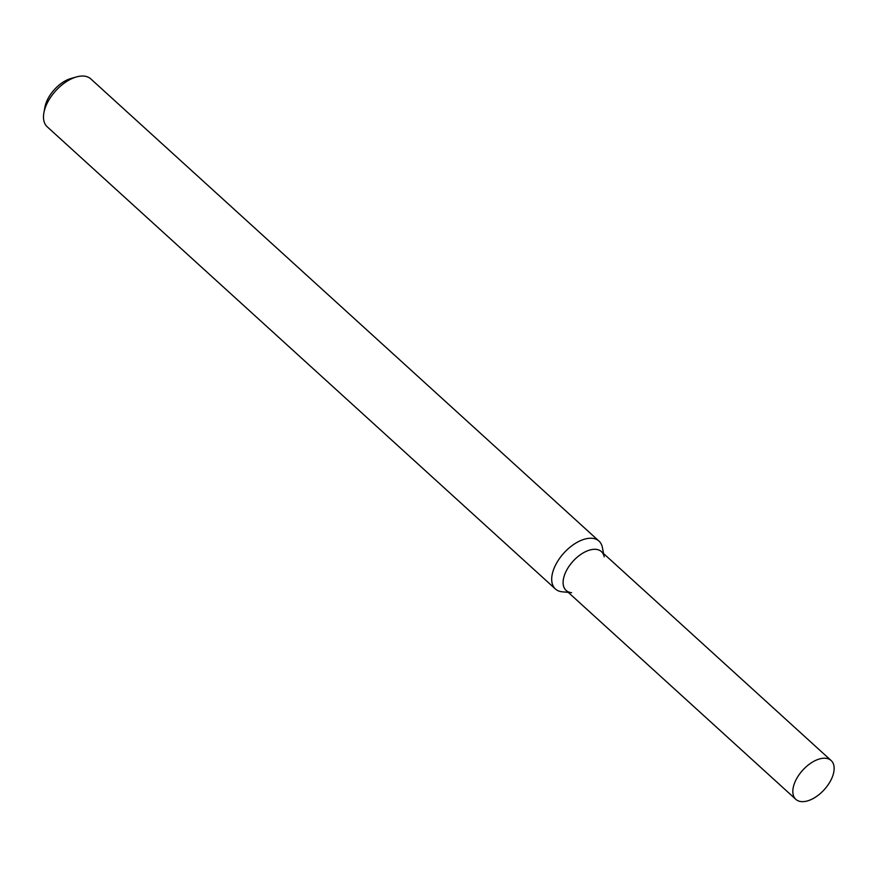 <?xml version="1.0" encoding="UTF-8"?>
<svg xmlns="http://www.w3.org/2000/svg" width="878" height="878" viewBox="0 0 878 878"><rect width="100%" height="100%" fill="white"/><g stroke="black" fill="none" stroke-linecap="round" stroke-linejoin="round"><path stroke-width="1.32" d="M604.185 556.839A26.23 14.509 132.3 0 0 573.027 561.251A26.23 14.509 132.3 0 0 571.589 592.683M603.548 553.557L602.407 547.543A32.376 17.922 132.3 0 0 598.983 541.089A32.376 17.922 132.3 0 0 563.939 552.986A32.376 17.922 132.3 0 0 555.412 588.995A32.376 17.922 132.3 0 0 562.161 591.794L568.264 592.365M598.983 541.089L90.774 78.888A32.376 17.922 132.3 0 0 76.463 76.935A32.376 17.922 132.3 0 0 43.9 112.735A32.376 17.922 132.3 0 0 47.203 126.794L555.412 588.995M76.463 76.935L70.975 78.482A25.901 14.333 132.3 0 0 44.932 107.127L43.9 112.735M806.904 801.065A26.23 14.509 132.3 0 0 829.622 782.463A26.23 14.509 132.3 0 0 831.137 760.535A26.23 14.509 132.3 0 0 802.744 770.171A26.23 14.509 132.3 0 0 795.841 799.342A26.23 14.509 132.3 0 0 806.904 801.065M831.137 760.535L601.408 551.614A26.23 14.509 132.3 0 0 573.027 561.251A26.23 14.509 132.3 0 0 566.123 590.422L795.841 799.342"/></g></svg>
